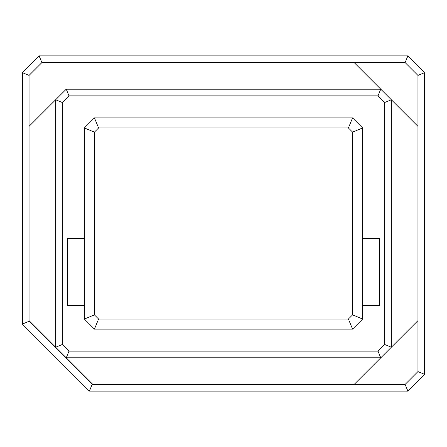 <?xml version="1.0" encoding="UTF-8"?>
<svg xmlns="http://www.w3.org/2000/svg" width="447" height="447" viewBox="0 0 447 447"><rect width="100%" height="100%" fill="white"/><g stroke="black" fill="none" stroke-linecap="round" stroke-linejoin="round"><path stroke-width="0.67" d="M39.112 55.875L407.887 55.875L424.65 72.638L424.65 374.362L407.887 391.125L89.4 391.125L22.35 324.075L22.35 72.638L39.112 55.875L41.889 62.58L354.158 62.58L380.749 89.171L354.158 62.58L405.111 62.58L407.887 55.875M92.842 384.42L354.158 384.42L92.842 384.42L66.251 357.829L92.842 384.42L92.177 384.42L89.4 391.125M384.638 102.536L377.989 95.887L380.749 89.171L417.945 126.367L391.354 99.776L384.638 102.536L384.638 344.464L391.354 347.224L417.945 320.633L380.749 357.829L377.989 351.113L384.638 344.464M405.111 62.58L417.945 75.414L417.945 371.586L424.65 374.362M66.251 89.171L69.011 95.887L62.362 102.536L55.646 99.776L29.055 126.367L66.251 89.171M92.177 384.42L29.055 321.298L29.055 320.633L55.646 347.224L29.055 320.633L29.055 75.414L22.35 72.638M377.989 351.113L69.011 351.113L66.251 357.829L55.646 347.224L62.362 344.464L62.362 102.536M380.749 357.829L354.158 384.42L380.749 357.829M417.945 75.414L424.65 72.638M29.055 321.298L22.35 324.075M417.945 371.586L405.111 384.42L407.887 391.125M98.597 127.954L94.429 117.896L352.571 117.896L362.629 127.954L362.629 319.046L352.571 329.104L94.429 329.104L84.371 319.046L84.371 127.954L94.429 132.122L94.429 314.878L98.597 319.046L348.403 319.046L352.571 314.878L352.571 132.122L348.403 127.954L98.597 127.954L94.429 132.122M362.629 305.636L379.391 305.636L379.391 238.586L362.629 238.586M84.371 305.636L67.609 305.636L67.609 238.586L84.371 238.586M94.429 117.896L84.371 127.954M352.571 329.104L348.403 319.046M362.629 319.046L352.571 314.878M362.629 127.954L352.571 132.122M94.429 329.104L98.597 319.046M352.571 117.896L348.403 127.954M84.371 319.046L94.429 314.878M391.326 99.765L391.326 347.235M66.24 89.199L380.76 89.199M55.674 99.765L55.674 347.235M66.24 357.801L380.76 357.801M29.055 75.414L41.889 62.58M405.111 384.42L354.158 384.42M377.989 95.887L69.011 95.887M69.011 351.113L62.362 344.464"/></g></svg>
